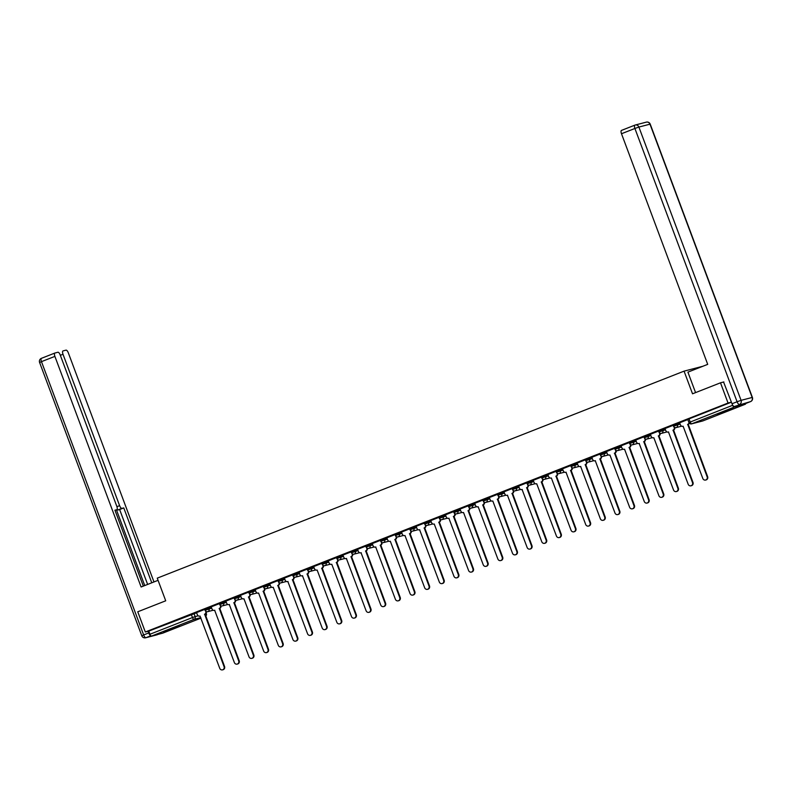 <?xml version="1.0" encoding="UTF-8"?>
<svg xmlns="http://www.w3.org/2000/svg" width="792" height="792" viewBox="0 0 792 792"><rect width="100%" height="100%" fill="white"/><g stroke="black" fill="none" stroke-linecap="round" stroke-linejoin="round"><path stroke-width="1.19" d="M211.286 607.009L204.683 609.206L205.098 610.325L211.702 608.127M225.928 601.257L219.325 603.454L219.74 604.573L226.344 602.375M240.57 595.505L233.957 597.703L234.373 598.821L240.986 596.623M255.202 589.753L248.599 591.951L249.015 593.069L255.618 590.872M269.844 584.001L263.241 586.199L263.657 587.317L270.26 585.12M284.486 578.249L277.873 580.447L278.289 581.566L284.902 579.368M299.119 572.497L292.515 574.695L292.931 575.814L299.534 573.616M313.761 566.745L307.157 568.943L307.573 570.062L314.177 567.864M328.403 560.993L321.79 563.191L322.205 564.31L328.819 562.112M343.035 555.241L336.432 557.439L336.848 558.558L343.451 556.36M357.677 549.49L351.074 551.687L351.49 552.806L358.093 550.608M372.319 543.738L365.706 545.936L366.122 547.054L372.735 544.856M386.951 537.986L380.348 540.184L380.764 541.302L387.367 539.104M401.593 532.234L394.99 534.432L395.406 535.55L402.009 533.353M416.226 526.482L409.622 528.68L410.038 529.798L416.651 527.601M430.868 520.73L424.264 522.928L424.68 524.047L431.284 521.849M445.51 514.978L438.897 517.176L439.322 518.295L445.926 516.097M460.142 509.226L453.539 511.424L453.955 512.543L460.568 510.345M474.784 503.474L468.181 505.672L468.597 506.791L475.2 504.593M489.426 497.722L482.813 499.92L483.239 501.039L489.842 498.841M504.058 491.971L497.455 494.168L497.871 495.287L504.484 493.089M518.701 486.219L512.097 488.417L512.513 489.535L519.116 487.337M533.343 480.467L526.729 482.665L527.155 483.783L533.759 481.576M547.975 474.715L541.372 476.913L541.787 478.022L548.401 475.824M562.617 468.963L556.014 471.161L556.429 472.27L563.033 470.072M577.259 463.211L570.646 465.409L571.072 466.518L577.675 464.32M591.891 457.459L585.288 459.657L585.704 460.766L592.317 458.568M606.533 451.707L599.93 453.905L600.346 455.014L606.949 452.816M621.176 445.955L614.562 448.153L614.988 449.262L621.591 447.064M635.808 440.194L629.204 442.401L629.62 443.51L636.233 441.312M650.45 434.442L643.846 436.639L644.262 437.758L650.866 435.56M665.092 428.69L658.479 430.888L658.904 432.006L665.508 429.808M679.724 422.938L673.121 425.136L673.537 426.254L680.15 424.057M728.293 410.583L733.174 408.415L729.59 409.444L717.304 414.345L728.293 410.583M174.656 628.135L179.527 625.957L175.943 626.987L163.667 631.887L174.656 628.135M162.667 633.174A2.168 0.802 -111.5 0 1 162.627 633.194L151.51 636.085A2.168 0.802 -111.5 0 1 149.965 634.253L148.787 631.105L196.654 612.761M720.492 382.813L692.525 393.802L684.06 371.141L157.252 578.15L165.716 600.801L137.758 611.79L145.312 632.006L728.046 403.029L720.492 382.813L723.858 381.932M148.787 631.105L145.312 632.006M162.627 633.194A2.168 0.802 -111.5 0 1 162.598 633.204L200.97 618.126L162.627 633.194M732.57 404.94L732.699 405.276A2.168 0.802 68.5 0 0 734.243 407.108L745.331 404.227A2.168 0.802 68.5 0 0 745.361 404.217A2.168 0.802 68.5 0 0 745.658 403.514M731.422 402.158L728.046 403.029M687.832 419.572L679.586 422.819L680.467 424.918A2.168 2.01 -104.6 0 0 683.1 426.215L702.811 478.477A2.495 2.317 -104.6 0 0 705.593 480.051A2.495 2.317 -104.6 0 0 707.127 476.784L687.703 424.413A2.168 2.01 -104.6 0 0 688.961 422.601M673.19 425.334L664.943 428.571L665.824 430.67A2.168 2.01 -104.6 0 0 668.468 431.967L668.606 431.917A2.168 2.01 75.4 0 1 668.537 431.947M658.558 431.086L650.39 434.303M643.916 436.837L635.758 440.055M629.274 442.589L621.027 445.827L621.908 447.925A2.168 2.01 -104.6 0 0 624.551 449.222L644.252 501.485A2.495 2.317 -104.6 0 0 647.034 503.059A2.495 2.317 -104.6 0 0 648.569 499.792L629.145 447.421A2.168 2.01 -104.6 0 0 630.264 444.649L630.491 444.589M614.642 448.341L606.395 451.579L607.276 453.677A2.168 2.01 -104.6 0 0 609.909 454.974L629.61 507.246A2.495 2.317 -104.6 0 0 632.402 508.811A2.495 2.317 -104.6 0 0 633.927 505.543L614.513 453.173A2.168 2.01 -104.6 0 0 615.622 450.4L615.859 450.341M599.999 454.093L591.842 457.311M585.357 459.845L577.111 463.082L578.002 465.191A2.168 2.01 -104.6 0 0 580.635 466.478L580.774 466.429A2.168 2.01 75.4 0 1 580.704 466.458M570.725 465.597L562.478 468.834L563.359 470.943A2.168 2.01 -104.6 0 0 565.993 472.23L566.132 472.18A2.168 2.01 75.4 0 1 566.072 472.21M556.083 471.349L547.836 474.586L548.717 476.695A2.168 2.01 -104.6 0 0 551.351 477.982L571.062 530.254A2.495 2.317 -104.6 0 0 573.844 531.818A2.495 2.317 -104.6 0 0 575.378 528.551L555.954 476.18A2.168 2.01 -104.6 0 0 557.073 473.408L557.301 473.349M541.441 477.101L533.194 480.338L534.085 482.447A2.168 2.01 -104.6 0 0 536.719 483.734L556.42 536.006A2.495 2.317 -104.6 0 0 559.202 537.57A2.495 2.317 -104.6 0 0 560.736 534.303L541.312 481.932A2.168 2.01 -104.6 0 0 542.431 479.16L542.668 479.101M526.809 482.853L518.651 486.07M512.167 488.605L503.92 491.842L504.801 493.951A2.168 2.01 -104.6 0 0 507.444 495.238L507.583 495.188A2.168 2.01 75.4 0 1 507.514 495.218M497.524 494.357L489.278 497.594L490.169 499.702A2.168 2.01 -104.6 0 0 492.802 500.99L512.503 553.262A2.495 2.317 -104.6 0 0 515.285 554.826A2.495 2.317 -104.6 0 0 516.82 551.559L497.396 499.188A2.168 2.01 -104.6 0 0 498.514 496.416L498.752 496.356M482.892 500.108L474.735 503.326M468.25 505.86L460.003 509.098L460.885 511.206A2.168 2.01 -104.6 0 0 463.528 512.493L483.229 564.765A2.495 2.317 -104.6 0 0 486.011 566.329A2.495 2.317 -104.6 0 0 487.545 563.062L468.122 510.692A2.168 2.01 -104.6 0 0 469.24 507.919L469.468 507.86M453.608 511.612L445.45 514.83M438.976 517.364L430.729 520.601L431.61 522.71A2.168 2.01 -104.6 0 0 434.244 523.997L453.945 576.269A2.495 2.317 -104.6 0 0 456.737 577.833A2.495 2.317 -104.6 0 0 458.261 574.566L438.847 522.195A2.168 2.01 -104.6 0 0 439.966 519.423L440.194 519.364M424.334 523.116L416.087 526.353L416.968 528.462A2.168 2.01 -104.6 0 0 419.612 529.749L419.75 529.699A2.168 2.01 75.4 0 1 419.681 529.729M409.692 528.868L401.445 532.105L402.336 534.214A2.168 2.01 -104.6 0 0 404.969 535.501L424.67 587.773A2.495 2.317 -104.6 0 0 427.452 589.337A2.495 2.317 -104.6 0 0 428.987 586.07L409.563 533.699A2.168 2.01 -104.6 0 0 410.682 530.927L410.919 530.868M395.06 534.62L386.813 537.857L387.694 539.966A2.168 2.01 -104.6 0 0 390.327 541.253L410.028 593.525A2.495 2.317 -104.6 0 0 412.82 595.089A2.495 2.317 -104.6 0 0 414.345 591.822L394.931 539.451A2.168 2.01 -104.6 0 0 396.05 536.679L396.277 536.62M380.417 540.372L372.26 543.589M365.775 546.124L357.529 549.361L358.42 551.47A2.168 2.01 -104.6 0 0 361.053 552.767L361.192 552.707A2.168 2.01 75.4 0 1 361.122 552.747M351.143 551.875L342.896 555.113L343.777 557.221A2.168 2.01 -104.6 0 0 346.411 558.518L346.55 558.459A2.168 2.01 75.4 0 1 346.49 558.499M336.501 557.627L328.254 560.865L329.135 562.973A2.168 2.01 -104.6 0 0 331.779 564.27L351.48 616.532A2.495 2.317 -104.6 0 0 354.262 618.097A2.495 2.317 -104.6 0 0 355.796 614.83L336.372 562.459A2.168 2.01 -104.6 0 0 337.491 559.687L337.719 559.627M321.859 563.379L313.612 566.617L314.503 568.725A2.168 2.01 -104.6 0 0 317.137 570.022L336.838 622.284A2.495 2.317 -104.6 0 0 339.62 623.848A2.495 2.317 -104.6 0 0 341.154 620.591L321.73 568.211A2.168 2.01 -104.6 0 0 322.849 565.438L323.087 565.379M307.227 569.131L299.069 572.349M292.585 574.883L284.338 578.12L285.219 580.229A2.168 2.01 -104.6 0 0 287.862 581.526L288.001 581.467A2.168 2.01 75.4 0 1 287.932 581.506M277.942 580.635L269.696 583.872L270.587 585.981A2.168 2.01 -104.6 0 0 273.22 587.278L292.921 639.54A2.495 2.317 -104.6 0 0 295.713 641.104A2.495 2.317 -104.6 0 0 297.238 637.847L277.814 585.466A2.168 2.01 -104.6 0 0 278.933 582.694L279.17 582.635M263.31 586.387L255.153 589.604M248.668 592.139L240.421 595.376L241.303 597.485A2.168 2.01 -104.6 0 0 243.946 598.782L263.647 651.044A2.495 2.317 -104.6 0 0 266.429 652.608A2.495 2.317 -104.6 0 0 267.963 649.351L248.54 596.97A2.168 2.01 -104.6 0 0 249.658 594.198L249.886 594.139M234.026 597.891L225.869 601.108M219.394 603.643L211.147 606.88L212.028 608.989A2.168 2.01 -104.6 0 0 214.662 610.286L214.81 610.226A2.168 2.01 75.4 0 1 214.741 610.266M702.88 366.26L684.06 371.141M204.752 609.394L196.505 612.632L197.386 614.74A2.168 2.01 -104.6 0 0 200.03 616.037L219.73 668.299A2.495 2.317 -104.6 0 0 222.512 669.864A2.495 2.317 -104.6 0 0 224.047 666.607L204.623 614.226A2.168 2.01 -104.6 0 0 205.742 611.454L205.97 611.394M731.422 402.168L687.763 419.384L688.941 422.542L732.699 405.276M689.307 423.175A2.168 2.01 75.4 0 1 688.208 424.274L707.632 476.655A2.495 2.317 75.4 0 1 706.098 479.922L705.593 480.051M687.565 424.462L688.07 424.334M674.764 427.512A2.168 2.01 75.4 0 1 673.576 430.026L692.99 482.407A2.495 2.317 75.4 0 1 691.466 485.674L690.951 485.803A2.495 2.317 -104.6 0 0 692.485 482.536L673.061 430.165A2.168 2.01 -104.6 0 0 674.18 427.393L674.408 427.333M668.468 431.967L688.169 484.229A2.495 2.317 -104.6 0 0 690.951 485.803M672.923 430.214L673.428 430.086M650.39 434.283L651.192 436.422A2.168 2.01 -104.6 0 0 653.826 437.719L673.527 489.981A2.495 2.317 -104.6 0 0 676.318 491.555A2.495 2.317 -104.6 0 0 677.843 488.288L658.429 435.917A2.168 2.01 -104.6 0 0 659.538 433.145L659.776 433.085M660.132 433.264A2.168 2.01 75.4 0 1 658.934 435.778L678.358 488.159A2.495 2.317 75.4 0 1 676.823 491.426L676.318 491.555M658.281 435.966L658.796 435.838M695.564 392.604L687.911 372.141L707.711 364.36L621.492 133.739A3.257 1.208 -111.5 0 1 621.472 130.403A3.257 1.208 -111.5 0 1 621.522 130.393L634.837 125.156M734.332 406.484L750.489 401.613L734.332 406.484A3.257 1.208 -111.5 0 1 732.016 403.742L723.571 382.011M158.063 580.328L141.115 586.991L54.896 356.38L41.471 361.647L143.649 634.937L148.718 632.947L148.094 631.283M116.929 506.692L119.602 505.642L63.004 354.272L60.341 355.321M119.602 505.642A3.257 1.208 68.5 0 0 121.919 508.385L117.79 510.008A3.257 1.208 -111.5 0 1 116.929 509.652M151.767 582.813L123.76 507.91L121.919 508.385M153.975 581.942L68.34 352.885A3.257 1.208 68.5 0 0 66.023 350.143L63.043 350.915A3.257 1.208 68.5 0 0 62.994 350.935A3.257 1.208 68.5 0 0 63.004 354.272M116.83 509.702L116.78 509.721A3.257 1.208 68.5 0 0 116.83 509.702A3.257 1.208 68.5 0 0 116.82 506.365L60.222 354.994A3.257 1.208 68.5 0 0 57.905 352.252L54.925 353.024A3.257 1.208 68.5 0 0 54.876 353.044A3.257 1.208 68.5 0 0 54.896 356.38M116.78 509.721L114.939 510.197L143.332 586.12M148.718 632.947A3.257 1.208 68.5 0 0 150.777 635.689M144.748 585.565L116.444 509.86M147.639 584.427L119.632 509.533L117.79 510.008M119.632 509.533L123.76 507.91M635.748 440.035L636.55 442.174A2.168 2.01 -104.6 0 0 639.184 443.47L639.332 443.421A2.168 2.01 75.4 0 1 639.263 443.451M645.49 439.015A2.168 2.01 75.4 0 1 644.292 441.53L663.716 493.911A2.495 2.317 75.4 0 1 662.181 497.178L661.676 497.307A2.495 2.317 -104.6 0 0 663.211 494.04L643.787 441.669A2.168 2.01 -104.6 0 0 644.906 438.897L645.134 438.837M639.184 443.47L658.894 495.733A2.495 2.317 -104.6 0 0 661.676 497.307M643.649 441.718L644.153 441.589M630.858 444.767A2.168 2.01 75.4 0 1 629.66 447.282L649.074 499.663A2.495 2.317 75.4 0 1 647.549 502.93L647.034 503.059M629.006 447.47L629.511 447.341M616.216 450.519A2.168 2.01 75.4 0 1 615.018 453.034L634.442 505.415A2.495 2.317 75.4 0 1 632.907 508.682L632.402 508.811M614.364 453.222L614.879 453.093M591.832 457.301L592.634 459.439A2.168 2.01 -104.6 0 0 595.267 460.726L595.416 460.677A2.168 2.01 75.4 0 1 595.346 460.706M601.573 456.271A2.168 2.01 75.4 0 1 600.376 458.786L619.799 511.167A2.495 2.317 75.4 0 1 618.265 514.434L617.76 514.562A2.495 2.317 -104.6 0 0 619.294 511.295L599.871 458.924A2.168 2.01 -104.6 0 0 600.989 456.152L601.217 456.093M595.267 460.726L614.978 512.998A2.495 2.317 -104.6 0 0 617.76 514.562M599.732 458.974L600.237 458.845M586.941 462.023A2.168 2.01 75.4 0 1 585.743 464.538L605.157 516.919A2.495 2.317 75.4 0 1 603.633 520.186L603.118 520.314A2.495 2.317 -104.6 0 0 604.652 517.047L585.229 464.676A2.168 2.01 -104.6 0 0 586.347 461.904L586.575 461.845M580.635 466.478L600.336 518.75A2.495 2.317 -104.6 0 0 603.118 520.314M585.09 464.726L585.605 464.597M572.299 467.775A2.168 2.01 75.4 0 1 571.101 470.29L590.525 522.671A2.495 2.317 75.4 0 1 588.991 525.938L588.486 526.066A2.495 2.317 -104.6 0 0 590.01 522.799L570.596 470.428A2.168 2.01 -104.6 0 0 571.705 467.656L571.943 467.597M565.993 472.23L585.694 524.502A2.495 2.317 -104.6 0 0 588.486 526.066M570.448 470.478L570.963 470.349M557.657 473.527A2.168 2.01 75.4 0 1 556.459 476.042L575.883 528.422A2.495 2.317 75.4 0 1 574.358 531.689L573.844 531.818M555.816 476.23L556.321 476.101M543.025 479.279A2.168 2.01 75.4 0 1 541.827 481.793L561.241 534.174A2.495 2.317 75.4 0 1 559.716 537.441L559.202 537.57M541.174 481.982L541.688 481.853M518.641 486.06L519.443 488.199A2.168 2.01 -104.6 0 0 522.077 489.486L522.215 489.436A2.168 2.01 75.4 0 1 522.156 489.466M528.383 485.031A2.168 2.01 75.4 0 1 527.185 487.545L546.609 539.926A2.495 2.317 75.4 0 1 545.074 543.193L544.569 543.322A2.495 2.317 -104.6 0 0 546.094 540.055L526.68 487.684A2.168 2.01 -104.6 0 0 527.789 484.912L528.026 484.853M522.077 489.486L541.778 541.758A2.495 2.317 -104.6 0 0 544.569 543.322M526.532 487.733L527.046 487.605M513.741 490.783A2.168 2.01 75.4 0 1 512.543 493.297L531.967 545.678A2.495 2.317 75.4 0 1 530.442 548.945L529.927 549.074A2.495 2.317 -104.6 0 0 531.462 545.807L512.038 493.436A2.168 2.01 -104.6 0 0 513.157 490.664L513.384 490.604M507.444 495.238L527.145 547.51A2.495 2.317 -104.6 0 0 529.927 549.074M511.899 493.485L512.404 493.357M499.108 496.534A2.168 2.01 75.4 0 1 497.911 499.059L517.324 551.43A2.495 2.317 75.4 0 1 515.8 554.697L515.285 554.826M497.257 499.237L497.772 499.108M474.725 503.316L475.527 505.454A2.168 2.01 -104.6 0 0 478.16 506.741L497.861 559.013A2.495 2.317 -104.6 0 0 500.653 560.578A2.495 2.317 -104.6 0 0 502.178 557.311L482.764 504.94A2.168 2.01 -104.6 0 0 483.872 502.168L484.11 502.108M484.466 502.286A2.168 2.01 75.4 0 1 483.268 504.811L502.692 557.182A2.495 2.317 75.4 0 1 501.158 560.449L500.653 560.578M482.615 504.989L483.13 504.86M469.824 508.038A2.168 2.01 75.4 0 1 468.626 510.563L488.05 562.934A2.495 2.317 75.4 0 1 486.526 566.201L486.011 566.329M467.983 510.741L468.488 510.612M445.45 514.82L446.252 516.958A2.168 2.01 -104.6 0 0 448.886 518.245L449.024 518.196A2.168 2.01 75.4 0 1 448.955 518.225M455.192 513.8A2.168 2.01 75.4 0 1 453.994 516.315L473.408 568.686A2.495 2.317 75.4 0 1 471.883 571.953L471.369 572.081A2.495 2.317 -104.6 0 0 472.903 568.814L453.479 516.443A2.168 2.01 -104.6 0 0 454.598 513.671L454.836 513.612M448.886 518.245L468.587 570.517A2.495 2.317 -104.6 0 0 471.369 572.081M453.341 516.503L453.856 516.364M440.55 519.552A2.168 2.01 75.4 0 1 439.352 522.067L458.776 574.438A2.495 2.317 75.4 0 1 457.241 577.705L456.737 577.833M438.699 522.255L439.213 522.116M425.908 525.304A2.168 2.01 75.4 0 1 424.71 527.818L444.134 580.189A2.495 2.317 75.4 0 1 442.609 583.457L442.094 583.585A2.495 2.317 -104.6 0 0 443.629 580.318L424.205 527.947A2.168 2.01 -104.6 0 0 425.324 525.175L425.552 525.116M419.612 529.749L439.312 582.021A2.495 2.317 -104.6 0 0 442.094 583.585M424.067 528.007L424.571 527.868M411.276 531.056A2.168 2.01 75.4 0 1 410.078 533.57L429.502 585.941A2.495 2.317 75.4 0 1 427.967 589.208L427.452 589.337M409.424 533.759L409.939 533.62M396.634 536.808A2.168 2.01 75.4 0 1 395.436 539.322L414.86 591.693A2.495 2.317 75.4 0 1 413.325 594.96L412.82 595.089M394.782 539.51L395.297 539.372M372.26 543.579L373.052 545.718A2.168 2.01 -104.6 0 0 375.695 547.005L375.834 546.955A2.168 2.01 75.4 0 1 375.764 546.995M381.992 542.56A2.168 2.01 75.4 0 1 380.794 545.074L400.217 597.445A2.495 2.317 75.4 0 1 398.693 600.712L398.178 600.841A2.495 2.317 -104.6 0 0 399.712 597.574L380.289 545.203A2.168 2.01 -104.6 0 0 381.407 542.431L381.635 542.371M375.695 547.005L395.396 599.277A2.495 2.317 -104.6 0 0 398.178 600.841M380.15 545.262L380.655 545.124M367.359 548.312A2.168 2.01 75.4 0 1 366.161 550.826L385.585 603.197A2.495 2.317 75.4 0 1 384.051 606.464L383.536 606.593A2.495 2.317 -104.6 0 0 385.07 603.326L365.647 550.955A2.168 2.01 -104.6 0 0 366.765 548.183L367.003 548.123M361.053 552.767L380.754 605.029A2.495 2.317 -104.6 0 0 383.536 606.593M365.508 551.014L366.023 550.876M352.717 554.063A2.168 2.01 75.4 0 1 351.519 556.578L370.943 608.949A2.495 2.317 75.4 0 1 369.409 612.216L368.904 612.345A2.495 2.317 -104.6 0 0 370.428 609.078L351.014 556.707A2.168 2.01 -104.6 0 0 352.133 553.935L352.361 553.875M346.411 558.518L366.112 610.781A2.495 2.317 -104.6 0 0 368.904 612.345M350.866 556.766L351.381 556.627M338.075 559.815A2.168 2.01 75.4 0 1 336.887 562.33L356.301 614.701A2.495 2.317 75.4 0 1 354.776 617.968L354.262 618.097M336.234 562.518L336.739 562.379M323.443 565.567A2.168 2.01 75.4 0 1 322.245 568.082L341.669 620.453A2.495 2.317 75.4 0 1 340.134 623.72L339.62 623.848M321.592 568.27L322.106 568.131M299.059 572.339L299.861 574.477A2.168 2.01 -104.6 0 0 302.495 575.774L302.633 575.715A2.168 2.01 75.4 0 1 302.574 575.754M308.801 571.319A2.168 2.01 75.4 0 1 307.603 573.834L327.027 626.205A2.495 2.317 75.4 0 1 325.492 629.472L324.987 629.6A2.495 2.317 -104.6 0 0 326.512 626.343L307.098 573.962A2.168 2.01 -104.6 0 0 308.217 571.19L308.444 571.131M302.495 575.774L322.195 628.036A2.495 2.317 -104.6 0 0 324.987 629.6M306.959 574.022L307.464 573.883M294.159 577.071A2.168 2.01 75.4 0 1 292.971 579.586L312.385 631.957A2.495 2.317 75.4 0 1 310.86 635.224L310.345 635.352A2.495 2.317 -104.6 0 0 311.88 632.095L292.456 579.714A2.168 2.01 -104.6 0 0 293.575 576.942L293.802 576.883M287.862 581.526L307.563 633.788A2.495 2.317 -104.6 0 0 310.345 635.352M292.317 579.774L292.822 579.635M279.526 582.823A2.168 2.01 75.4 0 1 278.329 585.337L297.752 637.708A2.495 2.317 75.4 0 1 296.218 640.976L295.713 641.104M277.675 585.526L278.19 585.387M255.143 589.594L255.945 591.733A2.168 2.01 -104.6 0 0 258.578 593.03L278.279 645.292A2.495 2.317 -104.6 0 0 281.071 646.856A2.495 2.317 -104.6 0 0 282.595 643.599L263.182 591.218A2.168 2.01 -104.6 0 0 264.3 588.446L264.528 588.387M264.884 588.575A2.168 2.01 75.4 0 1 263.687 591.089L283.11 643.46A2.495 2.317 75.4 0 1 281.576 646.727L281.071 646.856M263.043 591.278L263.548 591.139M250.242 594.327A2.168 2.01 75.4 0 1 249.054 596.841L268.468 649.212A2.495 2.317 75.4 0 1 266.944 652.479L266.429 652.608M248.401 597.029L248.906 596.891M225.869 601.098L226.67 603.237A2.168 2.01 -104.6 0 0 229.304 604.534L229.442 604.474A2.168 2.01 75.4 0 1 229.383 604.514M235.61 600.079A2.168 2.01 75.4 0 1 234.412 602.593L253.836 654.964A2.495 2.317 75.4 0 1 252.302 658.231L251.797 658.36A2.495 2.317 -104.6 0 0 253.321 655.103L233.897 602.722A2.168 2.01 -104.6 0 0 235.016 599.95L235.254 599.891M229.304 604.534L249.005 656.796A2.495 2.317 -104.6 0 0 251.797 658.36M233.759 602.781L234.274 602.643M220.968 605.831A2.168 2.01 75.4 0 1 219.77 608.345L239.194 660.716A2.495 2.317 75.4 0 1 237.659 663.983L237.155 664.112A2.495 2.317 -104.6 0 0 238.679 660.855L219.265 608.474A2.168 2.01 -104.6 0 0 220.384 605.702L220.612 605.642M214.662 610.286L234.363 662.548A2.495 2.317 -104.6 0 0 237.155 664.112M219.127 608.533L219.631 608.395M206.326 611.582A2.168 2.01 75.4 0 1 205.138 614.097L224.552 666.468A2.495 2.317 75.4 0 1 223.027 669.735L222.512 669.864M204.484 614.285L204.989 614.147M208.593 607.712L209.009 608.83A2.168 2.01 75.4 0 1 207.89 611.592A2.168 2.01 -104.6 0 1 207.682 611.662L213.177 610.236M223.235 601.96L223.651 603.078A2.168 2.01 75.4 0 1 222.532 605.84A2.168 2.01 -104.6 0 1 222.314 605.91L227.819 604.484M237.867 596.208L238.283 597.326A2.168 2.01 75.4 0 1 237.174 600.088A2.168 2.01 -104.6 0 1 236.957 600.158L242.451 598.732M252.509 590.456L252.925 591.574A2.168 2.01 75.4 0 1 251.806 594.337A2.168 2.01 -104.6 0 1 251.599 594.406L257.093 592.98M267.151 584.704L267.567 585.823A2.168 2.01 75.4 0 1 266.449 588.585A2.168 2.01 -104.6 0 1 266.231 588.654L271.735 587.228M281.784 578.952L282.2 580.061A2.168 2.01 75.4 0 1 281.091 582.833A2.168 2.01 -104.6 0 1 280.873 582.902L286.367 581.476M296.426 573.2L296.842 574.309A2.168 2.01 75.4 0 1 295.723 577.081A2.168 2.01 -104.6 0 1 295.515 577.15L301.01 575.725M311.068 567.448L311.484 568.557A2.168 2.01 75.4 0 1 310.365 571.329A2.168 2.01 -104.6 0 1 310.147 571.398L315.652 569.973M325.7 561.696L326.116 562.805A2.168 2.01 75.4 0 1 325.007 565.577A2.168 2.01 -104.6 0 1 324.789 565.646L330.284 564.221M340.342 555.944L340.758 557.053A2.168 2.01 75.4 0 1 339.639 559.825A2.168 2.01 -104.6 0 1 339.431 559.894L344.926 558.469M354.984 550.192L355.4 551.301A2.168 2.01 75.4 0 1 354.281 554.073A2.168 2.01 -104.6 0 1 354.064 554.143L359.568 552.717M369.617 544.441L370.032 545.549A2.168 2.01 75.4 0 1 368.923 548.321A2.168 2.01 -104.6 0 1 368.706 548.391L374.2 546.965M384.259 538.679L384.674 539.798A2.168 2.01 75.4 0 1 383.556 542.569A2.168 2.01 -104.6 0 1 383.348 542.639L388.842 541.213M398.901 532.927L399.317 534.046A2.168 2.01 75.4 0 1 398.198 536.818A2.168 2.01 -104.6 0 1 397.98 536.887L403.484 535.461M413.533 527.175L413.949 528.294A2.168 2.01 75.4 0 1 412.84 531.066A2.168 2.01 -104.6 0 1 412.622 531.135L418.117 529.709M428.175 521.423L428.591 522.542A2.168 2.01 75.4 0 1 427.472 525.314A2.168 2.01 -104.6 0 1 427.264 525.383L432.759 523.957M442.807 515.671L443.233 516.79A2.168 2.01 75.4 0 1 442.114 519.562A2.168 2.01 -104.6 0 1 441.896 519.631L447.391 518.206M457.449 509.919L457.865 511.038A2.168 2.01 75.4 0 1 456.756 513.81A2.168 2.01 -104.6 0 1 456.538 513.879L462.033 512.454M472.091 504.167L472.507 505.286A2.168 2.01 75.4 0 1 471.388 508.058A2.168 2.01 -104.6 0 1 471.181 508.127L476.675 506.702M486.724 498.416L487.149 499.534A2.168 2.01 75.4 0 1 486.031 502.306A2.168 2.01 -104.6 0 1 485.813 502.375L491.307 500.95M501.366 492.664L501.781 493.782A2.168 2.01 75.4 0 1 500.663 496.554A2.168 2.01 -104.6 0 1 500.455 496.624L505.949 495.198M516.008 486.912L516.424 488.03A2.168 2.01 75.4 0 1 515.305 490.802A2.168 2.01 -104.6 0 1 515.097 490.872L520.591 489.446M530.64 481.16L531.066 482.278A2.168 2.01 75.4 0 1 529.947 485.05A2.168 2.01 -104.6 0 1 529.729 485.12L535.224 483.694M545.282 475.408L545.698 476.527A2.168 2.01 75.4 0 1 544.579 479.299A2.168 2.01 -104.6 0 1 544.371 479.368L549.866 477.942M559.924 469.656L560.34 470.775A2.168 2.01 75.4 0 1 559.221 473.547A2.168 2.01 -104.6 0 1 559.013 473.616L564.508 472.19M574.556 463.904L574.982 465.023A2.168 2.01 75.4 0 1 573.863 467.795A2.168 2.01 -104.6 0 1 573.646 467.864L579.14 466.438M589.198 458.152L589.614 459.271A2.168 2.01 75.4 0 1 588.496 462.043A2.168 2.01 -104.6 0 1 588.288 462.112L593.782 460.687M603.841 452.4L604.256 453.519A2.168 2.01 75.4 0 1 603.138 456.291A2.168 2.01 -104.6 0 1 602.93 456.36L608.424 454.935M618.473 446.648L618.899 447.767A2.168 2.01 75.4 0 1 617.78 450.539A2.168 2.01 -104.6 0 1 617.562 450.608L623.057 449.183M633.115 440.897L633.531 442.015A2.168 2.01 75.4 0 1 632.412 444.787A2.168 2.01 -104.6 0 1 632.204 444.857L637.699 443.431M647.757 435.145L648.173 436.263A2.168 2.01 75.4 0 1 647.054 439.035A2.168 2.01 -104.6 0 1 646.836 439.105L652.341 437.679M662.389 429.393L662.815 430.511A2.168 2.01 75.4 0 1 661.696 433.283A2.168 2.01 -104.6 0 1 661.478 433.353L666.973 431.927M677.031 423.641L677.447 424.76A2.168 2.01 75.4 0 1 676.328 427.531A2.168 2.01 -104.6 0 1 676.12 427.601L681.615 426.175M193.951 613.463L195.129 616.612L198.218 615.81M206.069 613.315L206.217 613.731A2.168 2.01 -104.6 0 1 205.722 616.107A2.168 2.168 0 0 0 206.375 613.711L206.167 613.137M200.782 617.621L194.01 619.384L151.51 636.085M734.243 407.108L691.733 423.809L702.821 420.928L745.331 404.227M673.695 426.235L673.537 426.254A2.168 2.168 0 0 0 676.12 427.601M659.053 431.987L658.904 432.006A2.168 2.168 0 0 0 661.478 433.353M644.421 437.738L644.262 437.758A2.168 2.168 0 0 0 646.836 439.105M629.779 443.49L629.62 443.51A2.168 2.168 0 0 0 632.204 444.857M615.137 449.242L614.988 449.262A2.168 2.168 0 0 0 617.562 450.608M600.504 454.994L600.346 455.014A2.168 2.168 0 0 0 602.93 456.36M585.862 460.746L585.704 460.766A2.168 2.168 0 0 0 588.288 462.112M571.22 466.498L571.072 466.518A2.168 2.168 0 0 0 573.646 467.864M556.588 472.25L556.429 472.27A2.168 2.168 0 0 0 559.013 473.616M541.946 478.002L541.787 478.022A2.168 2.168 0 0 0 544.371 479.368M527.314 483.754L527.155 483.783A2.168 2.168 0 0 0 529.729 485.12M512.672 489.505L512.513 489.535A2.168 2.168 0 0 0 515.097 490.872M498.029 495.257L497.871 495.287A2.168 2.168 0 0 0 500.455 496.624M483.397 501.009L483.239 501.039A2.168 2.168 0 0 0 485.813 502.375M468.755 506.761L468.597 506.791A2.168 2.168 0 0 0 471.181 508.127M454.113 512.513L453.955 512.543A2.168 2.168 0 0 0 456.538 513.879M439.481 518.265L439.322 518.295A2.168 2.168 0 0 0 441.896 519.631M424.839 524.017L424.68 524.047A2.168 2.168 0 0 0 427.264 525.383M410.197 529.769L410.038 529.798A2.168 2.168 0 0 0 412.622 531.135M395.564 535.521L395.406 535.55A2.168 2.168 0 0 0 397.98 536.887M380.922 541.273L380.764 541.302A2.168 2.168 0 0 0 383.348 542.639M366.28 547.024L366.122 547.054A2.168 2.168 0 0 0 368.706 548.391M351.648 552.776L351.49 552.806A2.168 2.168 0 0 0 354.064 554.143M337.006 558.528L336.848 558.558A2.168 2.168 0 0 0 339.431 559.894M322.364 564.28L322.205 564.31A2.168 2.168 0 0 0 324.789 565.646M307.732 570.032L307.573 570.062A2.168 2.168 0 0 0 310.147 571.398M293.089 575.784L292.931 575.814A2.168 2.168 0 0 0 295.515 577.15M278.447 581.536L278.289 581.566A2.168 2.168 0 0 0 280.873 582.902M263.815 587.288L263.657 587.317A2.168 2.168 0 0 0 266.231 588.654M249.173 593.05L249.015 593.069A2.168 2.168 0 0 0 251.599 594.406M234.531 598.802L234.373 598.821A2.168 2.168 0 0 0 236.957 600.158M219.899 604.553L219.74 604.573A2.168 2.168 0 0 0 222.314 605.91M205.257 610.305L205.098 610.325A2.168 2.168 0 0 0 207.682 611.662M689.099 422.512L688.941 422.542A2.168 2.168 0 0 0 691.515 423.878L702.603 420.998A2.168 2.01 75.4 0 1 702.385 421.037M689.01 418.829L690.188 421.978A2.168 0.802 -111.5 0 0 691.733 423.809A2.168 2.01 75.4 0 1 691.515 423.878M191.298 614.404L192.466 617.552L195.129 616.612A2.168 2.01 -104.6 0 1 194.01 619.384A2.168 0.802 -111.5 0 1 192.466 617.552L149.965 634.253M745.361 404.217L702.86 420.918A2.168 0.802 68.5 0 1 702.821 420.928A2.168 2.01 75.4 0 1 702.603 420.998A2.168 2.168 0 0 0 702.86 420.918A2.168 0.802 68.5 0 0 702.89 420.898M687.703 424.413L688.208 424.274M707.127 476.784L707.632 476.655M673.061 430.165L673.576 430.026M692.485 482.536L692.99 482.407M658.429 435.917L658.934 435.778M677.843 488.288L678.358 488.159M732.016 403.742L737.085 401.752L634.907 128.472L638.897 127.057L741.074 400.346L752.162 397.465L649.984 124.176L638.897 127.057A3.257 3.019 -104.6 0 0 634.946 125.116A3.257 1.208 68.5 0 0 634.887 125.136A3.257 1.208 68.5 0 0 634.907 128.472L621.492 133.739M646.351 122.136A3.257 3.019 75.4 0 1 649.984 124.176L650.222 124.146A3.257 3.257 0 0 0 646.351 122.136L635.263 125.017A3.257 3.257 0 0 0 634.887 125.136L621.472 130.403M737.085 401.752A3.257 1.208 68.5 0 0 739.401 404.494A3.257 3.019 75.4 0 0 741.074 400.346L737.085 401.752M745.47 403.593L750.539 401.603A3.257 3.257 0 0 0 752.4 397.426L752.162 397.465A3.257 3.019 -104.6 0 1 750.489 401.613A3.257 1.208 68.5 0 0 750.539 401.603A3.257 1.208 68.5 0 0 750.608 401.564M150.846 635.758L145.966 637.679L158.222 634.342M54.876 353.044L41.461 358.311A3.257 3.257 0 0 0 39.6 362.488L41.471 361.647A3.257 1.208 -111.5 0 1 41.461 358.311A3.257 1.208 -111.5 0 1 41.511 358.301L54.826 353.064M157.162 634.758A3.257 1.208 -111.5 0 1 157.113 634.778A3.257 1.208 -111.5 0 1 157.054 634.798A3.257 3.019 -104.6 0 1 156.737 634.897A3.257 3.257 0 0 0 157.113 634.778L158.251 634.333M141.778 635.768A3.257 3.257 0 0 0 145.649 637.778A3.257 3.019 75.4 0 0 145.966 637.679A3.257 1.208 -111.5 0 1 143.649 634.937L141.778 635.768L39.6 362.488M643.787 441.669L644.292 441.53M663.211 494.04L663.716 493.911M629.145 447.421L629.66 447.282M648.569 499.792L649.074 499.663M614.513 453.173L615.018 453.034M633.927 505.543L634.442 505.415M599.871 458.924L600.376 458.786M619.294 511.295L619.799 511.167M585.229 464.676L585.743 464.538M604.652 517.047L605.157 516.919M570.596 470.428L571.101 470.29M590.01 522.799L590.525 522.671M555.954 476.18L556.459 476.042M575.378 528.551L575.883 528.422M541.312 481.932L541.827 481.793M560.736 534.303L561.241 534.174M526.68 487.684L527.185 487.545M546.094 540.055L546.609 539.926M512.038 493.436L512.543 493.297M531.462 545.807L531.967 545.678M497.396 499.188L497.911 499.059M516.82 551.559L517.324 551.43M482.764 504.94L483.268 504.811M502.178 557.311L502.692 557.182M468.122 510.692L468.626 510.563M487.545 563.062L488.05 562.934M453.479 516.443L453.994 516.315M472.903 568.814L473.408 568.686M438.847 522.195L439.352 522.067M458.261 574.566L458.776 574.438M424.205 527.947L424.71 527.818M443.629 580.318L444.134 580.189M409.563 533.699L410.078 533.57M428.987 586.07L429.502 585.941M394.931 539.451L395.436 539.322M414.345 591.822L414.86 591.693M380.289 545.203L380.794 545.074M399.712 597.574L400.217 597.445M365.647 550.955L366.161 550.826M385.07 603.326L385.585 603.197M351.014 556.707L351.519 556.578M370.428 609.078L370.943 608.949M336.372 562.459L336.887 562.33M355.796 614.83L356.301 614.701M321.73 568.211L322.245 568.082M341.154 620.591L341.669 620.453M307.098 573.962L307.603 573.834M326.512 626.343L327.027 626.205M292.456 579.714L292.971 579.586M311.88 632.095L312.385 631.957M277.814 585.466L278.329 585.337M297.238 637.847L297.752 637.708M263.182 591.218L263.687 591.089M282.595 643.599L283.11 643.46M248.54 596.97L249.054 596.841M267.963 649.351L268.468 649.212M233.897 602.722L234.412 602.593M253.321 655.103L253.836 654.964M219.265 608.474L219.77 608.345M238.679 660.855L239.194 660.716M204.623 614.226L205.138 614.097M224.047 666.607L224.552 666.468M752.4 397.426L650.222 124.146M156.737 634.897L145.649 637.778"/></g></svg>
